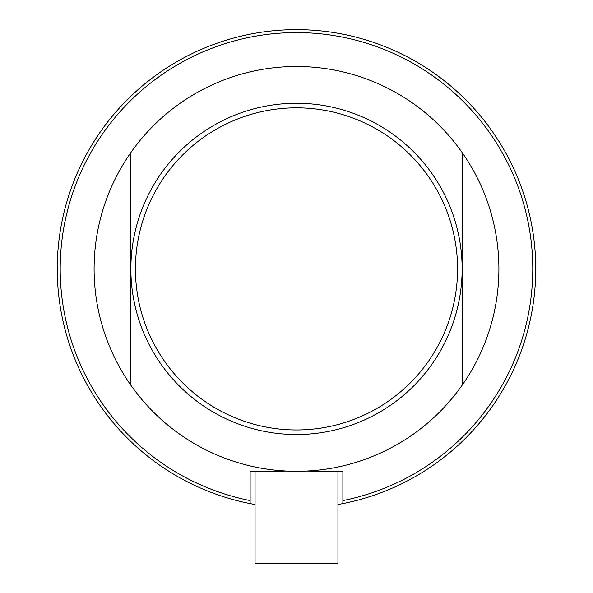 <?xml version="1.0" encoding="UTF-8"?>
<svg xmlns="http://www.w3.org/2000/svg" width="593" height="593" viewBox="0 0 593 593"><rect width="100%" height="100%" fill="white"/><g stroke="black" fill="none" stroke-linecap="round" stroke-linejoin="round"><path stroke-width="0.89" d="M255.057 471.294L255.057 563.35L337.943 563.35L337.943 471.294M130.808 385.139A202.398 202.398 0 0 1 130.808 152.646L130.808 385.139A202.398 202.398 180 0 0 462.429 384.798A202.398 202.398 0 0 0 462.429 152.987L462.429 152.987A202.398 202.398 180 0 0 296.5 66.49A202.398 202.398 180 0 1 498.846 264.144A202.398 202.398 180 0 1 306.003 471.072L342.88 471.294L342.88 500.596A236.303 236.303 180 0 0 296.5 32.593A236.303 236.303 180 0 0 250.127 500.603L250.127 503.605L255.057 504.524M250.127 500.603L250.127 471.294L286.997 471.072A202.398 202.398 180 0 1 94.154 264.144A202.398 202.398 180 0 1 296.5 66.49A202.398 202.398 180 0 0 130.808 152.646L130.808 152.646M296.5 434.528A165.632 165.632 180 0 0 462.132 268.896A165.632 165.632 180 0 0 296.5 103.264A165.632 165.632 180 0 0 130.868 268.896A165.632 165.632 180 0 0 296.5 434.528A165.632 165.632 180 0 0 462.132 268.896A165.632 165.632 180 0 0 296.5 103.264A165.632 165.632 180 0 0 130.868 268.896A165.632 165.632 180 0 0 296.5 434.528A165.632 165.632 180 0 0 462.132 268.896A165.632 165.632 180 0 0 296.5 103.264A165.632 165.632 180 0 0 130.868 268.896A165.632 165.632 180 0 0 296.5 434.528M296.5 429.962A161.066 161.066 180 0 0 457.566 268.896A161.066 161.066 180 0 0 296.5 107.83A161.066 161.066 180 0 0 135.434 268.896A161.066 161.066 180 0 0 296.5 429.962M337.943 504.524L342.873 503.605A239.246 239.246 180 0 0 296.5 29.65A239.246 239.246 180 0 0 250.127 503.605L250.127 471.294M462.429 152.987L462.429 384.798M342.88 503.598L342.88 500.596"/></g></svg>
